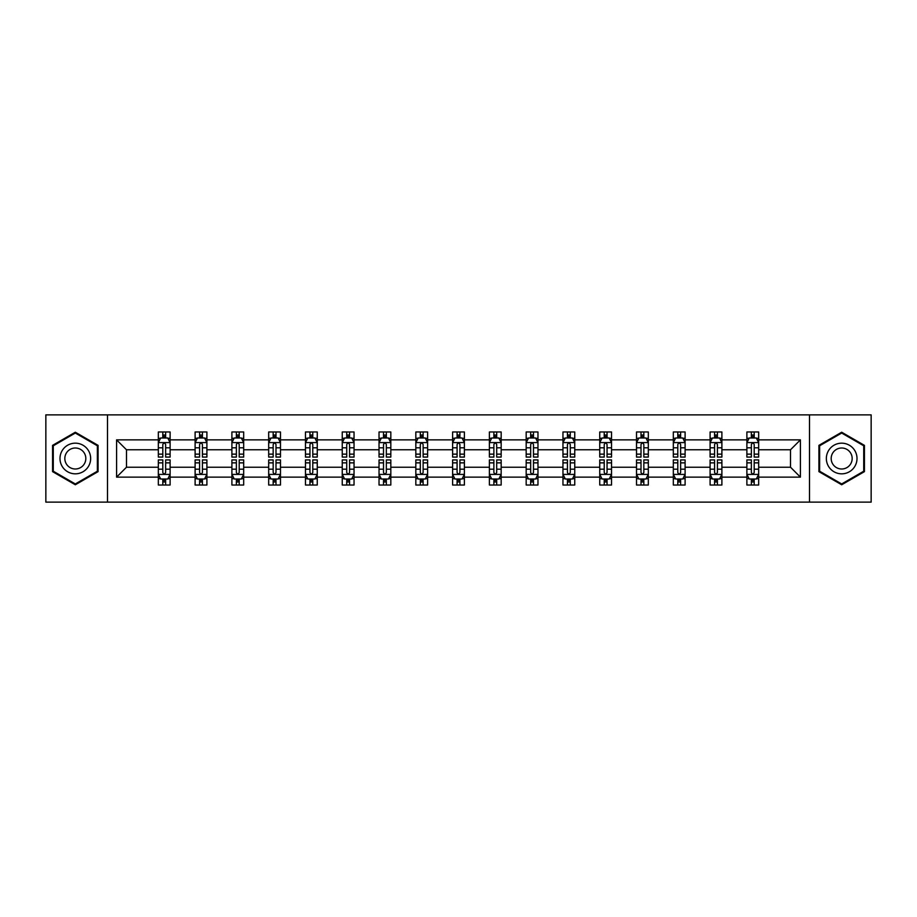 <?xml version="1.0" encoding="UTF-8"?>
<svg xmlns="http://www.w3.org/2000/svg" width="917" height="917" viewBox="0 0 917 917"><rect width="100%" height="100%" fill="white"/><g stroke="black" fill="none" stroke-linecap="round" stroke-linejoin="round"><path stroke-width="1.38" d="M809.493 502.126L871.15 502.126L871.15 414.874L809.493 414.874L809.493 502.126L107.507 502.126L107.507 414.874L45.85 414.874L45.85 502.126L107.507 502.126M758.668 477.127L758.668 467.223L790.511 467.223L800.415 477.127L758.668 477.127L758.668 485.024L754.198 485.024L754.198 479.018M809.493 414.874L107.507 414.874M746.885 477.127L721.885 477.127L721.885 467.223L746.885 467.223L746.885 485.024L758.668 485.024L758.668 478.731L756.456 478.731M721.885 477.127L721.885 485.024L717.403 485.024L717.403 479.018M710.102 477.127L685.102 477.127L685.102 467.223L710.102 467.223L710.102 485.024L721.885 485.024L721.885 478.731L719.673 478.731M685.102 477.127L685.102 485.024L680.62 485.024L680.62 479.018M673.319 477.127L648.319 477.127L648.319 467.223L673.319 467.223L673.319 485.024L685.102 485.024L685.102 478.731L682.89 478.731M648.319 477.127L648.319 485.024L643.837 485.024L643.837 479.018M636.524 477.127L611.536 477.127L611.536 467.223L636.524 467.223L636.524 485.024L648.319 485.024L648.319 478.731L646.107 478.731M611.536 477.127L611.536 485.024L607.054 485.024L607.054 479.018M599.741 477.127L574.753 477.127L574.753 467.223L599.741 467.223L599.741 485.024L611.536 485.024L611.536 478.731L609.312 478.731M574.753 477.127L574.753 485.024L570.271 485.024L570.271 479.018M562.958 477.127L537.97 477.127L537.97 467.223L562.958 467.223L562.958 485.024L574.753 485.024L574.753 478.731L572.529 478.731M537.97 477.127L537.97 485.024L533.488 485.024L533.488 479.018M526.175 477.127L501.175 477.127L501.175 467.223L526.175 467.223L526.175 485.024L537.97 485.024L537.97 478.731L535.746 478.731M501.175 477.127L501.175 485.024L496.705 485.024L496.705 479.018M489.391 477.127L464.392 477.127L464.392 467.223L489.391 467.223L489.391 485.024L501.175 485.024L501.175 478.731L498.963 478.731M464.392 477.127L464.392 485.024L459.91 485.024L459.91 479.018M452.608 477.127L427.609 477.127L427.609 467.223L452.608 467.223L452.608 485.024L464.392 485.024L464.392 478.731L462.179 478.731M427.609 477.127L427.609 485.024L423.127 485.024L423.127 479.018M415.825 477.127L390.825 477.127L390.825 467.223L415.825 467.223L415.825 485.024L427.609 485.024L427.609 478.731L425.396 478.731M390.825 477.127L390.825 485.024L386.344 485.024L386.344 479.018M379.03 477.127L354.042 477.127L354.042 467.223L379.03 467.223L379.03 485.024L390.825 485.024L390.825 478.731L388.613 478.731M354.042 477.127L354.042 485.024L349.56 485.024L349.56 479.018M342.247 477.127L317.259 477.127L317.259 467.223L342.247 467.223L342.247 485.024L354.042 485.024L354.042 478.731L351.819 478.731M317.259 477.127L317.259 485.024L312.777 485.024L312.777 479.018M305.464 477.127L280.476 477.127L280.476 467.223L305.464 467.223L305.464 485.024L317.259 485.024L317.259 478.731L315.035 478.731M280.476 477.127L280.476 485.024L275.994 485.024L275.994 479.018M268.681 477.127L243.681 477.127L243.681 467.223L268.681 467.223L268.681 485.024L280.476 485.024L280.476 478.731L278.252 478.731M243.681 477.127L243.681 485.024L239.211 485.024L239.211 479.018M231.898 477.127L206.898 477.127L206.898 467.223L231.898 467.223L231.898 485.024L243.681 485.024L243.681 478.731L241.469 478.731M206.898 477.127L206.898 485.024L202.416 485.024L202.416 479.018M195.115 477.127L170.115 477.127L170.115 467.223L195.115 467.223L195.115 485.024L206.898 485.024L206.898 478.731L204.686 478.731M170.115 477.127L170.115 485.024L165.633 485.024L165.633 479.018M158.332 477.127L116.585 477.127L116.585 439.873L158.332 439.873L158.332 449.777L126.489 449.777L126.489 467.223L158.332 467.223L158.332 485.024L170.115 485.024L170.115 478.731L167.903 478.731M160.544 438.269L158.332 438.269L158.332 431.976L158.332 439.873M162.802 437.982L162.802 431.976L158.332 431.976L170.115 431.976L170.115 439.873L195.115 439.873L195.115 431.976L206.898 431.976L206.898 439.873L231.898 439.873L231.898 431.976L243.681 431.976L243.681 439.873L268.681 439.873L268.681 431.976L280.476 431.976L280.476 439.873L305.464 439.873L305.464 431.976L317.259 431.976L317.259 439.873L342.247 439.873L342.247 431.976L354.042 431.976L354.042 439.873L379.03 439.873L379.03 431.976L390.825 431.976L390.825 439.873L415.825 439.873L415.825 431.976L427.609 431.976L427.609 439.873L452.608 439.873L452.608 431.976L464.392 431.976L464.392 439.873L489.391 439.873L489.391 431.976L501.175 431.976L501.175 439.873L526.175 439.873L526.175 431.976L537.97 431.976L537.97 439.873L562.958 439.873L562.958 431.976L574.753 431.976L574.753 439.873L599.741 439.873L599.741 431.976L611.536 431.976L611.536 439.873L636.524 439.873L636.524 431.976L648.319 431.976L648.319 439.873L673.319 439.873L673.319 431.976L685.102 431.976L685.102 439.873L710.102 439.873L710.102 431.976L721.885 431.976L721.885 439.873L746.885 439.873L746.885 431.976L758.668 431.976L758.668 439.873L800.415 439.873L800.415 477.127M746.885 439.873L746.885 449.777L721.885 449.777L721.885 439.873M710.102 439.873L710.102 449.777L685.102 449.777L685.102 439.873M673.319 439.873L673.319 449.777L648.319 449.777L648.319 439.873M636.524 439.873L636.524 449.777L611.536 449.777L611.536 439.873M599.741 439.873L599.741 449.777L574.753 449.777L574.753 439.873M562.958 439.873L562.958 449.777L537.97 449.777L537.97 439.873M526.175 439.873L526.175 449.777L501.175 449.777L501.175 439.873M489.391 439.873L489.391 449.777L464.392 449.777L464.392 439.873M452.608 439.873L452.608 449.777L427.609 449.777L427.609 439.873M415.825 439.873L415.825 449.777L390.825 449.777L390.825 439.873M379.03 439.873L379.03 449.777L354.042 449.777L354.042 439.873M342.247 439.873L342.247 449.777L317.259 449.777L317.259 439.873M305.464 439.873L305.464 449.777L280.476 449.777L280.476 439.873M268.681 439.873L268.681 449.777L243.681 449.777L243.681 439.873M231.898 439.873L231.898 449.777L206.898 449.777L206.898 439.873M195.115 439.873L195.115 449.777L170.115 449.777L170.115 439.873M116.585 439.873L126.489 449.777M790.511 467.223L790.511 449.777L758.668 449.777L758.668 439.873M751.367 437.868L754.198 437.868M714.584 437.868L717.403 437.868M677.789 437.868L680.62 437.868M641.006 437.868L643.837 437.868M604.223 437.868L607.054 437.868M567.44 437.868L570.271 437.868M530.656 437.868L533.488 437.868M493.873 437.868L496.705 437.868M457.09 437.868L459.91 437.868M420.295 437.868L423.127 437.868M383.512 437.868L386.344 437.868M346.729 437.868L349.56 437.868M309.946 437.868L312.777 437.868M273.163 437.868L275.994 437.868M236.38 437.868L239.211 437.868M199.597 437.868L202.416 437.868M162.802 437.868L165.633 437.868M162.802 479.132L165.633 479.132M199.597 479.132L202.416 479.132M236.38 479.132L239.211 479.132M273.163 479.132L275.994 479.132M309.946 479.132L312.777 479.132M346.729 479.132L349.56 479.132M383.512 479.132L386.344 479.132M420.295 479.132L423.127 479.132M457.09 479.132L459.91 479.132M493.873 479.132L496.705 479.132M530.656 479.132L533.488 479.132M567.44 479.132L570.271 479.132M604.223 479.132L607.054 479.132M641.006 479.132L643.837 479.132M677.789 479.132L680.62 479.132M714.584 479.132L717.403 479.132M751.367 479.132L754.198 479.132M126.489 467.223L116.585 477.127M800.415 439.873L790.511 449.777M98.085 445.364L75.32 432.228L52.567 445.364L52.567 471.636L75.32 484.772L98.085 471.636L98.085 445.364M818.915 445.364L818.915 471.636L841.68 484.772L864.433 471.636L864.433 445.364L841.68 432.228L818.915 445.364M165.633 435.036L162.802 435.036M158.332 454.133L158.332 457.09L162.802 457.09L162.802 454.133L158.332 454.133L158.332 449.777M170.115 449.777L170.115 457.09L165.633 457.09L165.633 444.47C164.693 442.647 163.753 442.647 162.802 444.47L162.802 454.133M167.903 438.269L170.115 438.269L170.115 431.976L165.633 431.976L165.633 437.982M170.115 442.705L167.754 437.982L160.681 437.982L158.332 442.705M162.802 481.964L165.633 481.964M170.115 462.867L170.115 459.91L165.633 459.91L165.633 462.867L170.115 462.867L170.115 467.223M158.332 467.223L158.332 459.91L162.802 459.91L162.802 472.53C163.753 474.353 164.693 474.353 165.633 472.53L165.633 462.867M160.544 478.731L158.332 478.731L158.332 485.024L162.802 485.024L162.802 479.018M158.332 474.295L160.681 479.018L167.754 479.018L170.115 474.295M202.416 435.036L199.597 435.036M197.327 438.269L195.115 438.269L195.115 431.976L199.597 431.976L199.597 437.982M195.115 454.133L195.115 457.09L199.597 457.09L199.597 454.133L195.115 454.133L195.115 449.777M206.898 449.777L206.898 457.09L202.416 457.09L202.416 444.47C201.476 442.647 200.536 442.647 199.597 444.47L199.597 454.133M204.686 438.269L206.898 438.269L206.898 431.976L202.416 431.976L202.416 437.982M206.898 442.705L204.548 437.982L197.464 437.982L195.115 442.705M239.211 435.036L236.38 435.036M234.11 438.269L231.898 438.269L231.898 431.976L236.38 431.976L236.38 437.982M231.898 454.133L231.898 457.09L236.38 457.09L236.38 454.133L231.898 454.133L231.898 449.777M243.681 449.777L243.681 457.09L239.211 457.09L239.211 444.47C238.26 442.647 237.32 442.647 236.38 444.47L236.38 454.133M241.469 438.269L243.681 438.269L243.681 431.976L239.211 431.976L239.211 437.982M243.681 442.705L241.331 437.982L234.259 437.982L231.898 442.705M199.597 481.964L202.416 481.964M206.898 462.867L206.898 459.91L202.416 459.91L202.416 462.867L206.898 462.867L206.898 467.223M195.115 467.223L195.115 459.91L199.597 459.91L199.597 472.53C200.536 474.353 201.476 474.353 202.416 472.53L202.416 462.867M197.327 478.731L195.115 478.731L195.115 485.024L199.597 485.024L199.597 479.018M195.115 474.295L197.464 479.018L204.548 479.018L206.898 474.295M236.38 481.964L239.211 481.964M243.681 462.867L243.681 459.91L239.211 459.91L239.211 462.867L243.681 462.867L243.681 467.223M231.898 467.223L231.898 459.91L236.38 459.91L236.38 472.53C237.32 474.353 238.26 474.353 239.211 472.53L239.211 462.867M234.11 478.731L231.898 478.731L231.898 485.024L236.38 485.024L236.38 479.018M231.898 474.295L234.259 479.018L241.331 479.018L243.681 474.295M62.047 450.832A15.325 15.325 0 0 0 67.663 471.774A15.325 15.325 0 0 0 88.594 466.168A15.325 15.325 0 0 0 82.989 445.226A15.325 15.325 0 0 0 62.047 450.832M66.242 453.25A10.488 10.488 0 0 0 70.082 467.59A10.488 10.488 0 0 0 84.41 463.75A10.488 10.488 0 0 0 80.57 449.41A10.488 10.488 0 0 0 66.242 453.25M97.374 445.777L97.374 471.223L75.32 483.958L53.278 471.223L53.278 445.777L75.32 433.042L97.374 445.777M828.406 450.832A15.325 15.325 0 0 0 834.012 471.774A15.325 15.325 0 0 0 854.953 466.168A15.325 15.325 0 0 0 849.337 445.226A15.325 15.325 0 0 0 828.406 450.832M832.59 453.25A10.488 10.488 0 0 0 836.43 467.59A10.488 10.488 0 0 0 850.758 463.75A10.488 10.488 0 0 0 846.918 449.41A10.488 10.488 0 0 0 832.59 453.25M863.722 445.777L863.722 471.223L841.68 483.958L819.626 471.223L819.626 445.777L841.68 433.042L863.722 445.777M275.994 435.036L273.163 435.036M270.893 438.269L268.681 438.269L268.681 431.976L273.163 431.976L273.163 437.982M268.681 454.133L268.681 457.09L273.163 457.09L273.163 454.133L268.681 454.133L268.681 449.777M280.476 449.777L280.476 457.09L275.994 457.09L275.994 444.47C275.054 442.647 274.103 442.647 273.163 444.47L273.163 454.133M278.252 438.269L280.476 438.269L280.476 431.976L275.994 431.976L275.994 437.982M280.476 442.705L278.115 437.982L271.042 437.982L268.681 442.705M273.163 481.964L275.994 481.964M280.476 462.867L280.476 459.91L275.994 459.91L275.994 462.867L280.476 462.867L280.476 467.223M268.681 467.223L268.681 459.91L273.163 459.91L273.163 472.53C274.103 474.353 275.043 474.353 275.994 472.53L275.994 462.867M270.893 478.731L268.681 478.731L268.681 485.024L273.163 485.024L273.163 479.018M268.681 474.295L271.042 479.018L278.115 479.018L280.476 474.295M312.777 435.036L309.946 435.036M307.688 438.269L305.464 438.269L305.464 431.976L309.946 431.976L309.946 437.982M305.464 454.133L305.464 457.09L309.946 457.09L309.946 454.133L305.464 454.133L305.464 449.777M317.259 449.777L317.259 457.09L312.777 457.09L312.777 444.47C311.837 442.647 310.886 442.647 309.946 444.47L309.946 454.133M315.035 438.269L317.259 438.269L317.259 431.976L312.777 431.976L312.777 437.982M317.259 442.705L314.898 437.982L307.825 437.982L305.464 442.705M309.946 481.964L312.777 481.964M317.259 462.867L317.259 459.91L312.777 459.91L312.777 462.867L317.259 462.867L317.259 467.223M305.464 467.223L305.464 459.91L309.946 459.91L309.946 472.53C310.886 474.353 311.826 474.353 312.777 472.53L312.777 462.867M307.688 478.731L305.464 478.731L305.464 485.024L309.946 485.024L309.946 479.018M305.464 474.295L307.825 479.018L314.898 479.018L317.259 474.295M349.56 435.036L346.729 435.036M344.471 438.269L342.247 438.269L342.247 431.976L346.729 431.976L346.729 437.982M342.247 454.133L342.247 457.09L346.729 457.09L346.729 454.133L342.247 454.133L342.247 449.777M354.042 449.777L354.042 457.09L349.56 457.09L349.56 444.47C348.62 442.647 347.681 442.647 346.729 444.47L346.729 454.133M351.819 438.269L354.042 438.269L354.042 431.976L349.56 431.976L349.56 437.982M354.042 442.705L351.681 437.982L344.609 437.982L342.247 442.705M346.729 481.964L349.56 481.964M354.042 462.867L354.042 459.91L349.56 459.91L349.56 462.867L354.042 462.867L354.042 467.223M342.247 467.223L342.247 459.91L346.729 459.91L346.729 472.53C347.669 474.353 348.62 474.353 349.56 472.53L349.56 462.867M344.471 478.731L342.247 478.731L342.247 485.024L346.729 485.024L346.729 479.018M342.247 474.295L344.609 479.018L351.681 479.018L354.042 474.295M386.344 435.036L383.512 435.036M381.254 438.269L379.03 438.269L379.03 431.976L383.512 431.976L383.512 437.982M379.03 454.133L379.03 457.09L383.512 457.09L383.512 454.133L379.03 454.133L379.03 449.777M390.825 449.777L390.825 457.09L386.344 457.09L386.344 444.47C385.404 442.647 384.464 442.647 383.512 444.47L383.512 454.133M388.613 438.269L390.825 438.269L390.825 431.976L386.344 431.976L386.344 437.982M390.825 442.705L388.464 437.982L381.392 437.982L379.03 442.705M383.512 481.964L386.344 481.964M390.825 462.867L390.825 459.91L386.344 459.91L386.344 462.867L390.825 462.867L390.825 467.223M379.03 467.223L379.03 459.91L383.512 459.91L383.512 472.53C384.452 474.353 385.404 474.353 386.344 472.53L386.344 462.867M381.254 478.731L379.03 478.731L379.03 485.024L383.512 485.024L383.512 479.018M379.03 474.295L381.392 479.018L388.464 479.018L390.825 474.295M423.127 435.036L420.295 435.036M418.037 438.269L415.825 438.269L415.825 431.976L420.295 431.976L420.295 437.982M415.825 454.133L415.825 457.09L420.295 457.09L420.295 454.133L415.825 454.133L415.825 449.777M427.609 449.777L427.609 457.09L423.127 457.09L423.127 444.47C422.187 442.647 421.247 442.647 420.295 444.47L420.295 454.133M425.396 438.269L427.609 438.269L427.609 431.976L423.127 431.976L423.127 437.982M427.609 442.705L425.247 437.982L418.175 437.982L415.825 442.705M420.295 481.964L423.127 481.964M427.609 462.867L427.609 459.91L423.127 459.91L423.127 462.867L427.609 462.867L427.609 467.223M415.825 467.223L415.825 459.91L420.295 459.91L420.295 472.53C421.247 474.353 422.187 474.353 423.127 472.53L423.127 462.867M418.037 478.731L415.825 478.731L415.825 485.024L420.295 485.024L420.295 479.018M415.825 474.295L418.175 479.018L425.247 479.018L427.609 474.295M459.91 435.036L457.09 435.036M454.821 438.269L452.608 438.269L452.608 431.976L457.09 431.976L457.09 437.982M452.608 454.133L452.608 457.09L457.09 457.09L457.09 454.133L452.608 454.133L452.608 449.777M464.392 449.777L464.392 457.09L459.91 457.09L459.91 444.47C458.97 442.647 458.03 442.647 457.09 444.47L457.09 454.133M462.179 438.269L464.392 438.269L464.392 431.976L459.91 431.976L459.91 437.982M464.392 442.705L462.042 437.982L454.958 437.982L452.608 442.705M457.09 481.964L459.91 481.964M464.392 462.867L464.392 459.91L459.91 459.91L459.91 462.867L464.392 462.867L464.392 467.223M452.608 467.223L452.608 459.91L457.09 459.91L457.09 472.53C458.03 474.353 458.97 474.353 459.91 472.53L459.91 462.867M454.821 478.731L452.608 478.731L452.608 485.024L457.09 485.024L457.09 479.018M452.608 474.295L454.958 479.018L462.042 479.018L464.392 474.295M496.705 435.036L493.873 435.036M491.604 438.269L489.391 438.269L489.391 431.976L493.873 431.976L493.873 437.982M489.391 454.133L489.391 457.09L493.873 457.09L493.873 454.133L489.391 454.133L489.391 449.777M501.175 449.777L501.175 457.09L496.705 457.09L496.705 444.47C495.753 442.647 494.813 442.647 493.873 444.47L493.873 454.133M498.963 438.269L501.175 438.269L501.175 431.976L496.705 431.976L496.705 437.982M501.175 442.705L498.825 437.982L491.753 437.982L489.391 442.705M493.873 481.964L496.705 481.964M501.175 462.867L501.175 459.91L496.705 459.91L496.705 462.867L501.175 462.867L501.175 467.223M489.391 467.223L489.391 459.91L493.873 459.91L493.873 472.53C494.813 474.353 495.753 474.353 496.705 472.53L496.705 462.867M491.604 478.731L489.391 478.731L489.391 485.024L493.873 485.024L493.873 479.018M489.391 474.295L491.753 479.018L498.825 479.018L501.175 474.295M533.488 435.036L530.656 435.036M528.387 438.269L526.175 438.269L526.175 431.976L530.656 431.976L530.656 437.982M526.175 454.133L526.175 457.09L530.656 457.09L530.656 454.133L526.175 454.133L526.175 449.777M537.97 449.777L537.97 457.09L533.488 457.09L533.488 444.47C532.548 442.647 531.596 442.647 530.656 444.47L530.656 454.133M535.746 438.269L537.97 438.269L537.97 431.976L533.488 431.976L533.488 437.982M537.97 442.705L535.608 437.982L528.536 437.982L526.175 442.705M530.656 481.964L533.488 481.964M537.97 462.867L537.97 459.91L533.488 459.91L533.488 462.867L537.97 462.867L537.97 467.223M526.175 467.223L526.175 459.91L530.656 459.91L530.656 472.53C531.596 474.353 532.536 474.353 533.488 472.53L533.488 462.867M528.387 478.731L526.175 478.731L526.175 485.024L530.656 485.024L530.656 479.018M526.175 474.295L528.536 479.018L535.608 479.018L537.97 474.295M570.271 435.036L567.44 435.036M565.181 438.269L562.958 438.269L562.958 431.976L567.44 431.976L567.44 437.982M562.958 454.133L562.958 457.09L567.44 457.09L567.44 454.133L562.958 454.133L562.958 449.777M574.753 449.777L574.753 457.09L570.271 457.09L570.271 444.47C569.331 442.647 568.38 442.647 567.44 444.47L567.44 454.133M572.529 438.269L574.753 438.269L574.753 431.976L570.271 431.976L570.271 437.982M574.753 442.705L572.391 437.982L565.319 437.982L562.958 442.705M567.44 481.964L570.271 481.964M574.753 462.867L574.753 459.91L570.271 459.91L570.271 462.867L574.753 462.867L574.753 467.223M562.958 467.223L562.958 459.91L567.44 459.91L567.44 472.53C568.38 474.353 569.319 474.353 570.271 472.53L570.271 462.867M565.181 478.731L562.958 478.731L562.958 485.024L567.44 485.024L567.44 479.018M562.958 474.295L565.319 479.018L572.391 479.018L574.753 474.295M607.054 435.036L604.223 435.036M601.965 438.269L599.741 438.269L599.741 431.976L604.223 431.976L604.223 437.982M599.741 454.133L599.741 457.09L604.223 457.09L604.223 454.133L599.741 454.133L599.741 449.777M611.536 449.777L611.536 457.09L607.054 457.09L607.054 444.47C606.114 442.647 605.174 442.647 604.223 444.47L604.223 454.133M609.312 438.269L611.536 438.269L611.536 431.976L607.054 431.976L607.054 437.982M611.536 442.705L609.175 437.982L602.102 437.982L599.741 442.705M604.223 481.964L607.054 481.964M611.536 462.867L611.536 459.91L607.054 459.91L607.054 462.867L611.536 462.867L611.536 467.223M599.741 467.223L599.741 459.91L604.223 459.91L604.223 472.53C605.163 474.353 606.114 474.353 607.054 472.53L607.054 462.867M601.965 478.731L599.741 478.731L599.741 485.024L604.223 485.024L604.223 479.018M599.741 474.295L602.102 479.018L609.175 479.018L611.536 474.295M643.837 435.036L641.006 435.036M638.748 438.269L636.524 438.269L636.524 431.976L641.006 431.976L641.006 437.982M636.524 454.133L636.524 457.09L641.006 457.09L641.006 454.133L636.524 454.133L636.524 449.777M648.319 449.777L648.319 457.09L643.837 457.09L643.837 444.47C642.897 442.647 641.957 442.647 641.006 444.47L641.006 454.133M646.107 438.269L648.319 438.269L648.319 431.976L643.837 431.976L643.837 437.982M648.319 442.705L645.958 437.982L638.885 437.982L636.524 442.705M641.006 481.964L643.837 481.964M648.319 462.867L648.319 459.91L643.837 459.91L643.837 462.867L648.319 462.867L648.319 467.223M636.524 467.223L636.524 459.91L641.006 459.91L641.006 472.53C641.946 474.353 642.897 474.353 643.837 472.53L643.837 462.867M638.748 478.731L636.524 478.731L636.524 485.024L641.006 485.024L641.006 479.018M636.524 474.295L638.885 479.018L645.958 479.018L648.319 474.295M680.62 435.036L677.789 435.036M675.531 438.269L673.319 438.269L673.319 431.976L677.789 431.976L677.789 437.982M673.319 454.133L673.319 457.09L677.789 457.09L677.789 454.133L673.319 454.133L673.319 449.777M685.102 449.777L685.102 457.09L680.62 457.09L680.62 444.47C679.68 442.647 678.74 442.647 677.789 444.47L677.789 454.133M682.89 438.269L685.102 438.269L685.102 431.976L680.62 431.976L680.62 437.982M685.102 442.705L682.741 437.982L675.669 437.982L673.319 442.705M677.789 481.964L680.62 481.964M685.102 462.867L685.102 459.91L680.62 459.91L680.62 462.867L685.102 462.867L685.102 467.223M673.319 467.223L673.319 459.91L677.789 459.91L677.789 472.53C678.74 474.353 679.68 474.353 680.62 472.53L680.62 462.867M675.531 478.731L673.319 478.731L673.319 485.024L677.789 485.024L677.789 479.018M673.319 474.295L675.669 479.018L682.741 479.018L685.102 474.295M717.403 435.036L714.584 435.036M712.314 438.269L710.102 438.269L710.102 431.976L714.584 431.976L714.584 437.982M710.102 454.133L710.102 457.09L714.584 457.09L714.584 454.133L710.102 454.133L710.102 449.777M721.885 449.777L721.885 457.09L717.403 457.09L717.403 444.47C716.464 442.647 715.524 442.647 714.584 444.47L714.584 454.133M719.673 438.269L721.885 438.269L721.885 431.976L717.403 431.976L717.403 437.982M721.885 442.705L719.536 437.982L712.452 437.982L710.102 442.705M714.584 481.964L717.403 481.964M721.885 462.867L721.885 459.91L717.403 459.91L717.403 462.867L721.885 462.867L721.885 467.223M710.102 467.223L710.102 459.91L714.584 459.91L714.584 472.53C715.524 474.353 716.464 474.353 717.403 472.53L717.403 462.867M712.314 478.731L710.102 478.731L710.102 485.024L714.584 485.024L714.584 479.018M710.102 474.295L712.452 479.018L719.536 479.018L721.885 474.295M754.198 435.036L751.367 435.036M749.097 438.269L746.885 438.269L746.885 431.976L751.367 431.976L751.367 437.982M746.885 454.133L746.885 457.09L751.367 457.09L751.367 454.133L746.885 454.133L746.885 449.777M758.668 449.777L758.668 457.09L754.198 457.09L754.198 444.47C753.247 442.647 752.307 442.647 751.367 444.47L751.367 454.133M756.456 438.269L758.668 438.269L758.668 431.976L754.198 431.976L754.198 437.982M758.668 442.705L756.319 437.982L749.246 437.982L746.885 442.705M751.367 481.964L754.198 481.964M758.668 462.867L758.668 459.91L754.198 459.91L754.198 462.867L758.668 462.867L758.668 467.223M746.885 467.223L746.885 459.91L751.367 459.91L751.367 472.53C752.307 474.353 753.247 474.353 754.198 472.53L754.198 462.867M749.097 478.731L746.885 478.731L746.885 485.024L751.367 485.024L751.367 479.018M746.885 474.295L749.246 479.018L756.319 479.018L758.668 474.295M170.058 442.579L158.389 442.579M170.115 454.133L165.633 454.133M162.802 447.805L158.332 447.805M170.115 447.805L165.633 447.805M165.633 436.538L162.802 436.538M158.389 474.421L170.058 474.421M158.332 462.867L162.802 462.867M165.633 469.195L170.115 469.195M158.332 469.195L162.802 469.195M162.802 480.462L165.633 480.462M206.841 442.579L195.172 442.579M206.898 454.133L202.416 454.133M199.597 447.805L195.115 447.805M206.898 447.805L202.416 447.805M202.416 436.538L199.597 436.538M243.624 442.579L231.955 442.579M243.681 454.133L239.211 454.133M236.38 447.805L231.898 447.805M243.681 447.805L239.211 447.805M239.211 436.538L236.38 436.538M195.172 474.421L206.841 474.421M195.115 462.867L199.597 462.867M202.416 469.195L206.898 469.195M195.115 469.195L199.597 469.195M199.597 480.462L202.416 480.462M231.955 474.421L243.624 474.421M231.898 462.867L236.38 462.867M239.211 469.195L243.681 469.195M231.898 469.195L236.38 469.195M236.38 480.462L239.211 480.462M280.407 442.579L268.738 442.579M280.476 454.133L275.994 454.133M273.163 447.805L268.681 447.805M280.476 447.805L275.994 447.805M275.994 436.538L273.163 436.538M268.738 474.421L280.407 474.421M268.681 462.867L273.163 462.867M275.994 469.195L280.476 469.195M268.681 469.195L273.163 469.195M273.163 480.462L275.994 480.462M317.202 442.579L305.521 442.579M317.259 454.133L312.777 454.133M309.946 447.805L305.464 447.805M317.259 447.805L312.777 447.805M312.777 436.538L309.946 436.538M305.521 474.421L317.202 474.421M305.464 462.867L309.946 462.867M312.777 469.195L317.259 469.195M305.464 469.195L309.946 469.195M309.946 480.462L312.777 480.462M353.985 442.579L342.305 442.579M354.042 454.133L349.56 454.133M346.729 447.805L342.247 447.805M354.042 447.805L349.56 447.805M349.56 436.538L346.729 436.538M342.305 474.421L353.985 474.421M342.247 462.867L346.729 462.867M349.56 469.195L354.042 469.195M342.247 469.195L346.729 469.195M346.729 480.462L349.56 480.462M390.768 442.579L379.099 442.579M390.825 454.133L386.344 454.133M383.512 447.805L379.03 447.805M390.825 447.805L386.344 447.805M386.344 436.538L383.512 436.538M379.099 474.421L390.768 474.421M379.03 462.867L383.512 462.867M386.344 469.195L390.825 469.195M379.03 469.195L383.512 469.195M383.512 480.462L386.344 480.462M427.551 442.579L415.882 442.579M427.609 454.133L423.127 454.133M420.295 447.805L415.825 447.805M427.609 447.805L423.127 447.805M423.127 436.538L420.295 436.538M415.882 474.421L427.551 474.421M415.825 462.867L420.295 462.867M423.127 469.195L427.609 469.195M415.825 469.195L420.295 469.195M420.295 480.462L423.127 480.462M464.334 442.579L452.666 442.579M464.392 454.133L459.91 454.133M457.09 447.805L452.608 447.805M464.392 447.805L459.91 447.805M459.91 436.538L457.09 436.538M452.666 474.421L464.334 474.421M452.608 462.867L457.09 462.867M459.91 469.195L464.392 469.195M452.608 469.195L457.09 469.195M457.09 480.462L459.91 480.462M501.118 442.579L489.449 442.579M501.175 454.133L496.705 454.133M493.873 447.805L489.391 447.805M501.175 447.805L496.705 447.805M496.705 436.538L493.873 436.538M489.449 474.421L501.118 474.421M489.391 462.867L493.873 462.867M496.705 469.195L501.175 469.195M489.391 469.195L493.873 469.195M493.873 480.462L496.705 480.462M537.901 442.579L526.232 442.579M537.97 454.133L533.488 454.133M530.656 447.805L526.175 447.805M537.97 447.805L533.488 447.805M533.488 436.538L530.656 436.538M526.232 474.421L537.901 474.421M526.175 462.867L530.656 462.867M533.488 469.195L537.97 469.195M526.175 469.195L530.656 469.195M530.656 480.462L533.488 480.462M574.695 442.579L563.015 442.579M574.753 454.133L570.271 454.133M567.44 447.805L562.958 447.805M574.753 447.805L570.271 447.805M570.271 436.538L567.44 436.538M563.015 474.421L574.695 474.421M562.958 462.867L567.44 462.867M570.271 469.195L574.753 469.195M562.958 469.195L567.44 469.195M567.44 480.462L570.271 480.462M611.479 442.579L599.798 442.579M611.536 454.133L607.054 454.133M604.223 447.805L599.741 447.805M611.536 447.805L607.054 447.805M607.054 436.538L604.223 436.538M599.798 474.421L611.479 474.421M599.741 462.867L604.223 462.867M607.054 469.195L611.536 469.195M599.741 469.195L604.223 469.195M604.223 480.462L607.054 480.462M648.262 442.579L636.593 442.579M648.319 454.133L643.837 454.133M641.006 447.805L636.524 447.805M648.319 447.805L643.837 447.805M643.837 436.538L641.006 436.538M636.593 474.421L648.262 474.421M636.524 462.867L641.006 462.867M643.837 469.195L648.319 469.195M636.524 469.195L641.006 469.195M641.006 480.462L643.837 480.462M685.045 442.579L673.376 442.579M685.102 454.133L680.62 454.133M677.789 447.805L673.319 447.805M685.102 447.805L680.62 447.805M680.62 436.538L677.789 436.538M673.376 474.421L685.045 474.421M673.319 462.867L677.789 462.867M680.62 469.195L685.102 469.195M673.319 469.195L677.789 469.195M677.789 480.462L680.62 480.462M721.828 442.579L710.159 442.579M721.885 454.133L717.403 454.133M714.584 447.805L710.102 447.805M721.885 447.805L717.403 447.805M717.403 436.538L714.584 436.538M710.159 474.421L721.828 474.421M710.102 462.867L714.584 462.867M717.403 469.195L721.885 469.195M710.102 469.195L714.584 469.195M714.584 480.462L717.403 480.462M758.611 442.579L746.942 442.579M758.668 454.133L754.198 454.133M751.367 447.805L746.885 447.805M758.668 447.805L754.198 447.805M754.198 436.538L751.367 436.538M746.942 474.421L758.611 474.421M746.885 462.867L751.367 462.867M754.198 469.195L758.668 469.195M746.885 469.195L751.367 469.195M751.367 480.462L754.198 480.462"/></g></svg>
